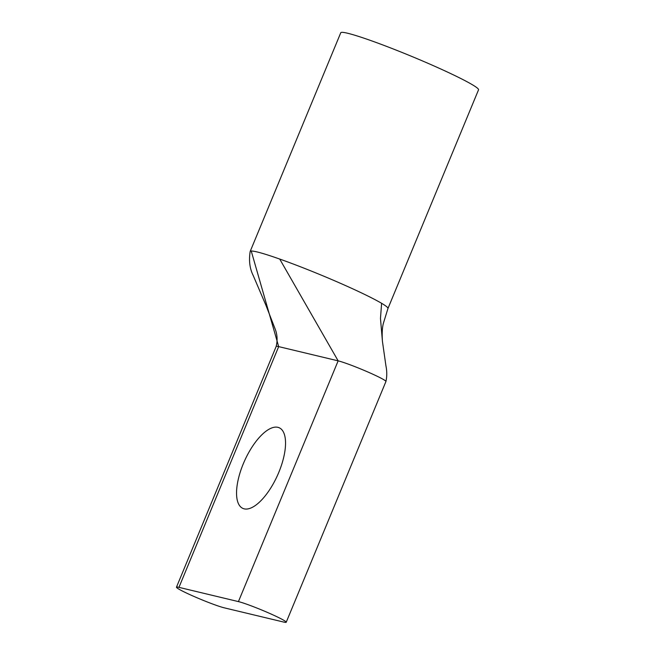 <?xml version="1.0" encoding="UTF-8"?>
<svg xmlns="http://www.w3.org/2000/svg" width="655" height="655" viewBox="0 0 655 655"><rect width="100%" height="100%" fill="white"/><g stroke="black" fill="none" stroke-linecap="round" stroke-linejoin="round"><path stroke-width="0.98" d="M243.275 463.83A44.221 17.996 114.3 0 1 279.251 427.789A44.221 17.996 114.3 0 1 278.809 472.345A44.221 17.996 114.3 0 1 242.833 508.386A44.221 17.996 114.3 0 1 243.275 463.83M238.428 601.601L178.954 587.355A27.215 1.932 -157.5 0 0 176.465 587.183A27.215 1.932 -157.5 0 0 190.671 594.977A27.215 1.932 -157.5 0 0 224.256 607.832L283.73 622.07A27.215 1.932 22.5 0 0 286.219 622.25L385.934 381.505A27.215 1.932 -157.5 0 0 366.767 371.516A27.215 1.932 -157.5 0 0 338.144 360.856L278.678 346.618A27.215 1.932 -157.5 0 0 276.181 346.438C277.622 340.42 277.319 334.697 275.264 329.293L266.012 305.492L253.215 275.526C249.743 268.624 248.728 260.592 250.185 251.422L340.764 32.75A74.564 5.297 22.5 0 1 439.603 68.456A74.564 5.297 22.5 0 1 478.535 89.817L387.956 308.489A74.564 5.297 -157.5 0 0 381.611 303.306A74.564 5.297 -157.5 0 0 349.025 287.136A74.564 5.297 -157.5 0 0 279.701 259.044L338.144 360.856L238.428 601.601A27.215 1.932 22.5 0 1 267.043 612.261A27.215 1.932 22.5 0 1 286.219 622.25M382.454 341.582L380.473 318.428L381.611 303.306M279.693 259.044C264.342 253.632 254.852 250.963 251.233 251.012A74.564 5.297 -157.5 0 0 250.185 251.422M251.233 251.012L278.678 346.618L178.954 587.355M385.934 381.505C387.048 376.445 387.04 371.213 385.926 365.801L382.414 341.214C381.906 333.567 382.242 327.557 383.412 323.193L387.956 308.489M176.465 587.183L276.181 346.438"/></g></svg>
